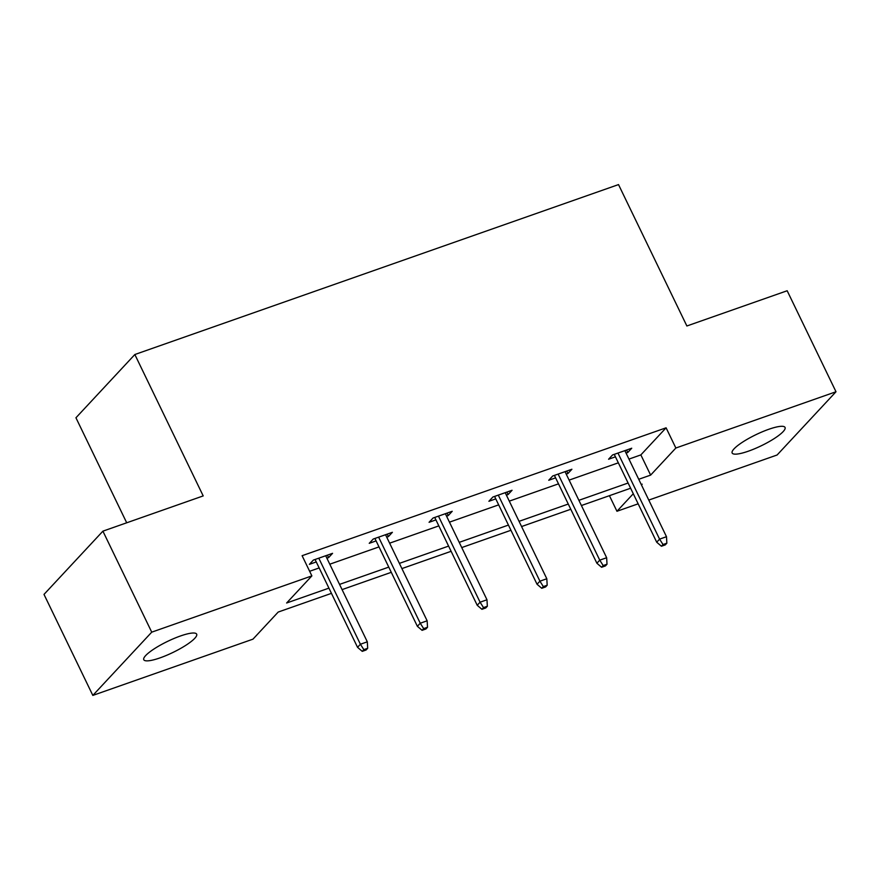 <?xml version="1.0" encoding="UTF-8"?>
<svg xmlns="http://www.w3.org/2000/svg" width="880" height="880" viewBox="0 0 880 880"><rect width="100%" height="100%" fill="white"/><g stroke="black" fill="none" stroke-linecap="round" stroke-linejoin="round"><path stroke-width="1.32" d="M180.411 635.998A29.37 6.149 -25.8 0 1 196.669 634.161A29.37 6.149 -25.8 0 1 160.039 657.877A29.37 6.149 -25.8 0 1 143.781 659.725A29.37 6.149 -25.8 0 1 180.411 635.998M768.79 429.286A29.37 6.149 -25.8 0 1 785.048 427.438A29.37 6.149 -25.8 0 1 748.418 451.165A29.37 6.149 -25.8 0 1 732.16 453.013A29.37 6.149 -25.8 0 1 768.79 429.286M126.709 522.797L75.944 417.769L134.849 354.519L618.519 184.591L686.873 325.985L787.171 290.752L836 391.754L777.095 455.004L648.78 500.082M638.154 503.822L616.957 511.269L633.281 493.735M609.422 495.682L616.957 511.269M331.441 593.351L278.201 612.051L252.967 639.155L92.829 695.409L151.734 632.159L311.872 575.894L286.638 602.998L328.922 588.137M151.734 632.159L102.905 531.157L44 594.407L92.829 695.409M387.222 534.127L388.41 536.591L392.392 532.312L373.219 539.055L369.237 543.323L376.101 540.914M388.41 536.591L386.727 537.185M506.902 492.085L508.09 494.549L512.061 490.27L492.888 497.013L488.906 501.281L495.77 498.872M508.09 494.549L506.396 495.143M626.571 450.043L627.759 452.496L631.73 448.228L612.557 454.96L608.575 459.239L615.439 456.83M627.759 452.496L626.065 453.09M309.639 571.285L319.165 567.93M329.791 564.201L378.994 546.909M389.62 543.18L438.834 525.888M449.46 522.159L498.663 504.867M509.289 501.138L558.503 483.846M569.129 480.117L618.332 462.825M628.958 459.096L640.86 454.905L666.094 427.812L302.104 555.698L311.872 575.894M566.731 471.064L567.919 473.517L571.901 469.249L552.717 475.981L548.746 480.26L555.599 477.851M567.919 473.517L566.225 474.111M447.062 513.106L448.25 515.57L452.232 511.291L433.048 518.034L429.077 522.302L435.93 519.893M448.25 515.57L446.556 516.164M327.393 555.148L328.581 557.612L332.563 553.333L313.379 560.076L309.397 564.344L316.261 561.935M328.581 557.612L326.887 558.206M102.905 531.157L203.203 495.913L134.849 354.519M666.094 427.812L675.862 448.019L836 391.754M641.465 484.957L642.191 484.176L641.245 484.506M630.619 488.235L581.416 505.527M570.79 509.256L521.576 526.548M510.95 530.277L461.747 547.569M451.121 551.298L401.907 568.59M391.281 572.319L342.067 589.611M638.726 479.292L650.628 475.112L675.862 448.019M339.548 584.397L388.762 567.116M399.388 563.376L448.602 546.095M459.228 542.355L508.431 525.074M519.057 521.334L568.271 504.042M578.897 500.313L628.1 483.021M640.86 454.905L650.628 475.112M614.251 454.366L656.711 542.212L659.582 539.132L617.969 453.057M663.014 544.533L661.43 546.238L665.258 544.896L666.853 543.191L663.014 544.533L659.582 539.132L666.49 536.712L624.877 450.637M656.711 542.212L661.43 546.238M666.853 543.191L666.49 536.712M554.411 475.387L596.882 563.233L599.742 560.153L558.14 474.089M603.185 565.554L601.59 567.27L605.429 565.917L607.013 564.212L603.185 565.554L599.742 560.153L606.65 557.733L565.037 471.658M596.882 563.233L601.59 567.27M607.013 564.212L606.65 557.733M494.582 496.408L537.042 584.254L539.913 581.185L498.3 495.11M543.345 586.575L541.75 588.291L545.589 586.938L547.184 585.233L543.345 586.575L539.913 581.185L546.81 578.754L505.208 492.679M537.042 584.254L541.75 588.291M547.184 585.233L546.81 578.754M434.742 517.44L477.213 605.275L480.073 602.206L438.471 516.131M483.516 607.596L481.921 609.312L485.76 607.959L487.344 606.254L483.516 607.596L480.073 602.206L486.981 599.775L445.368 513.7M477.213 605.275L481.921 609.312M487.344 606.254L486.981 599.775M374.913 538.461L417.373 626.307L420.244 623.227L378.631 537.152M423.676 628.617L422.081 630.333L425.92 628.98L427.515 627.275L423.676 628.617L420.244 623.227L427.141 620.796L385.539 534.721M417.373 626.307L422.081 630.333M427.515 627.275L427.141 620.796M315.073 559.482L357.544 647.328L360.404 644.248L318.791 558.173M363.847 649.638L362.252 651.354L366.08 650.001L367.675 648.296L363.847 649.638L360.404 644.248L367.312 641.817L325.699 555.742M357.544 647.328L362.252 651.354M367.675 648.296L367.312 641.817"/></g></svg>
